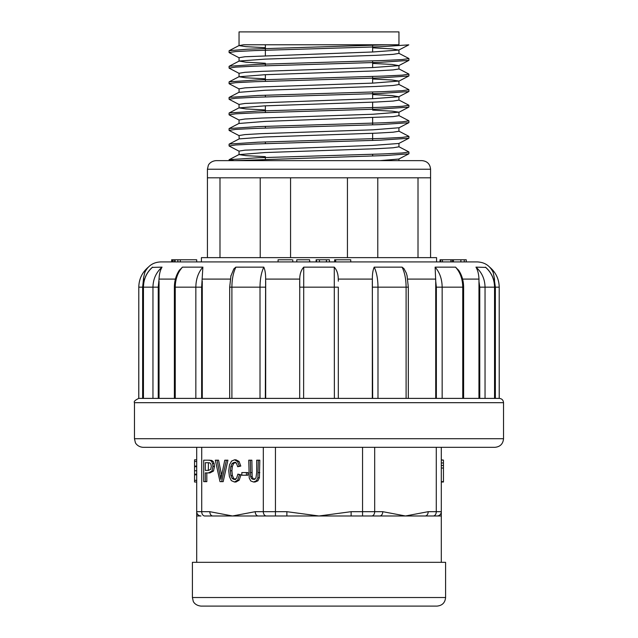 <?xml version="1.0" encoding="UTF-8"?>
<svg xmlns="http://www.w3.org/2000/svg" width="638" height="638" viewBox="0 0 638 638"><rect width="100%" height="100%" fill="white"/><g stroke="black" fill="none" stroke-linecap="round" stroke-linejoin="round"><path stroke-width="0.96" d="M335.684 261.923L350.74 261.923L350.74 259.778L335.684 259.778L335.684 261.923M144.611 279.093L143.478 279.093L143.502 278.176L144.786 272.514C147.944 265.791 153.224 262.258 160.64 261.923L477.36 261.923C484.768 262.258 490.056 265.791 493.206 272.506L494.522 279.093L493.389 279.093M138.789 398.391L138.789 287.164L138.757 398.391L499.243 398.391L499.211 287.164L499.211 398.391M201.64 398.391L195.842 398.391L195.842 287.164C195.962 279.069 198.306 272.394 202.876 267.139L201.64 287.164L201.64 398.391M436.36 398.391L436.36 287.164L435.722 281.191L435.722 398.391L408.32 398.391L408.32 287.164L406.103 287.164C406.031 279.069 404.691 272.394 402.084 267.139L403.998 268.694L406.334 273.12L407.219 276.326M230.789 276.318L233.779 268.997L235.789 267.155L263.797 267.139C265.089 270.065 265.703 274.045 265.631 279.093L265.336 398.391M265.687 398.391L265.687 281.191M299.685 398.391L299.74 279.093C299.78 274.053 301.112 270.073 303.736 267.139L334.264 267.139C336.888 270.065 338.22 274.045 338.26 279.093L338.315 281.191M202.278 398.391L202.278 281.191M152.61 267.139C146.66 272.394 143.606 279.069 143.454 287.164L143.343 287.164C143.51 279.229 146.477 272.641 152.227 267.41L162.036 267.139C160.266 270.065 159.261 274.045 159.029 279.093L158.24 287.164L158.24 398.391M179.055 270.679L182.452 267.139L202.876 267.139M372.313 398.391L372.369 279.093C372.297 274.053 372.911 270.073 374.203 267.139L402.084 267.139M435.722 281.191L435.124 267.139L455.548 267.139L458.969 270.719M478.947 398.391L478.971 279.093C478.739 274.053 477.734 270.073 475.964 267.139L485.773 267.41C491.523 272.641 494.49 279.229 494.657 287.164L494.657 398.391M159.053 398.391L159.053 281.191M143.478 279.093L142.633 287.164L142.633 398.391M143.478 284.444L143.478 281.191M494.522 284.444L494.522 279.093M503.534 438.729C503.023 443.944 500.16 446.807 494.952 447.318L143.048 447.318C137.186 446.919 135.049 442.301 135.344 442.509L134.466 438.729L503.534 438.729L503.534 402.682L134.466 402.682C133.605 401.637 135.033 400.201 138.757 398.391M334.384 398.391L334.264 267.139M303.736 267.139L303.616 398.391M299.685 281.191L299.685 287.164L338.315 287.164L338.315 398.391M374.203 267.139C376.659 272.394 377.919 279.069 377.991 287.164L377.991 398.391M372.664 398.391L372.313 281.191M462.749 398.391L462.749 287.164C462.63 279.069 460.229 272.394 455.548 267.139M435.124 267.139C439.694 272.394 442.038 279.069 442.158 287.164L442.158 398.391M494.546 398.391L494.546 287.164C494.394 279.069 491.34 272.394 485.39 267.139M475.964 267.139C481.857 272.394 484.88 279.069 485.04 287.164L485.04 398.391M479.76 398.391L479.76 287.164L478.947 281.191M489.665 267.139C495.862 272.394 499.044 279.069 499.211 287.164C499.012 279.053 495.83 272.386 489.665 267.147M495.367 398.391L495.367 287.164L494.522 281.191M148.335 267.147C142.17 272.386 138.988 279.053 138.789 287.164C138.956 279.069 142.138 272.394 148.335 267.139M152.96 398.391L152.96 287.164C153.12 279.069 156.143 272.394 162.036 267.139M182.452 267.139C177.771 272.394 175.37 279.069 175.251 287.164L175.251 398.391M260.009 398.391L260.009 287.164C260.081 279.069 261.341 272.394 263.797 267.139M235.916 267.139C233.309 272.394 231.969 279.069 231.897 287.164L231.897 398.391M499.243 398.391C501.851 398.646 503.278 400.074 503.534 402.682M171.646 261.923L171.646 259.778L172.603 259.778L172.603 261.923M172.603 259.778L173.097 259.778L173.097 261.923M173.097 259.778L174.589 259.778L174.589 261.923M174.589 259.778L175.083 259.778L175.083 261.923M175.083 259.778L177.866 259.778L177.866 261.923M178.249 259.778L180.299 259.778L180.299 261.923M180.299 259.778L196.695 259.778L196.695 261.923M278.407 259.778L291.821 259.778M309.597 261.923L309.597 259.778L296.782 259.778L296.782 261.923M309.597 259.778L309.805 261.923M316.552 261.923L316.552 259.778L316.113 259.778L316.113 261.923M316.552 259.778L319.439 259.778L319.439 261.923M319.247 259.778L326.377 259.778L326.377 261.923M326.377 259.778L326.568 261.923M326.568 259.778L329.439 259.778L329.439 261.923M440.762 261.923L440.762 259.778L440.037 259.778L440.037 261.923M440.762 259.778L442.429 259.778L442.429 261.923M442.429 259.778L450.922 259.778L450.922 261.923M450.922 259.778L452.334 259.778L452.334 261.923M452.334 259.778L453.435 259.778L453.435 261.923M453.435 259.778L466.25 259.778L466.25 261.923M466.226 259.778L466.226 261.923M334.631 261.923L334.631 259.778L335.684 259.778M207.422 257.632L207.422 177.811L430.578 177.811L430.578 257.632M436.583 261.923L436.583 257.632L201.417 257.632L201.417 261.923M430.578 169.23L207.422 169.23L208.299 165.449C208.116 165.561 209.934 161.191 216.003 160.64L421.997 160.64C427.213 161.151 430.068 164.014 430.578 169.23L430.578 177.811M408.759 153.838L385.448 155.536L234.282 160.64L379.929 160.64L398.806 159.045M229.106 159.795L234.282 160.64L229.074 160.64L229.074 159.795M372.64 45.33L372.64 51.981M372.64 60.905L372.64 67.548M372.64 76.472L372.64 83.123M372.64 92.039L372.64 98.691M372.64 102.184L372.64 109.305M372.64 117.751L372.64 124.881M372.64 133.318L372.64 140.448M372.64 154.316L372.64 156.015M239.186 45.473L229.194 50.681L247.361 49.206L387.441 44.772L243.636 44.772L398.957 44.772L398.957 31.9L239.043 31.9L239.043 45.617M398.806 50.067L408.798 44.851L379.961 46.765L254.602 50.593L235.725 51.55L229.098 52.507L229.074 50.809M408.735 60.419L379.961 62.341L254.546 66.161L235.765 67.118L229.09 68.075L229.074 66.376M408.751 75.994L379.913 77.908L254.626 81.728L235.685 82.685L229.106 83.642M408.775 91.561L379.993 93.475L254.546 97.303L235.733 98.26L229.074 99.217L229.074 97.518M408.759 107.136L379.889 109.05L254.602 112.87L235.709 113.827L229.13 114.784M398.798 127.919L408.798 122.703L380.033 124.609L254.562 128.437L235.717 129.394L229.114 130.351M408.767 138.271L379.977 140.185L254.57 144.013L235.773 144.962L229.09 145.927L229.074 144.228M387.441 44.772L398.957 44.772M229.233 159.667L258.079 157.753L383.406 153.925L402.267 152.968L408.894 152.011M398.917 131.253L393.072 132.202L376.364 133.159L264.977 136.979L239.178 138.893L229.194 144.092L257.935 142.186L383.414 138.358L402.283 137.401L408.87 136.444M239.186 123.317L229.194 128.525L257.983 126.611L383.438 122.783L402.219 121.826L408.926 120.869L408.926 122.568M229.265 112.958L257.975 111.044L383.318 107.224L402.299 106.259L408.894 105.302M239.186 92.183L229.194 97.391L257.919 95.477L383.422 91.649L402.267 90.692L408.902 89.735L408.926 91.425M229.249 81.816L258.023 79.902L383.382 76.082L402.275 75.124L408.902 74.168L408.926 75.858M229.209 66.256L257.872 64.342L383.406 60.506L402.307 59.549L408.854 58.592M243.636 44.772L239.09 45.617L245.925 46.654L265.36 47.691M398.917 53.401L393.072 54.358L376.372 55.315L265.025 59.135L239.186 61.041L245.989 62.221L265.36 63.258M398.925 68.976L393.088 69.925L376.284 70.882L265.057 74.702L239.106 76.759L245.933 77.788L265.36 78.825M239.098 88.834L244.92 87.885L261.62 86.927L372.983 83.107L398.949 81.05L398.957 84.543L393.024 85.5L376.38 86.449L265.017 90.269L239.067 92.327L239.043 88.834M398.902 100.11L393.072 101.067L376.34 102.024L264.977 105.844L239.067 107.894L245.973 108.931L265.36 109.967M398.957 112.192L398.957 115.677L393.032 116.634L265.073 121.411L239.075 123.469M239.178 138.893L239.043 135.543L244.952 134.594L261.62 133.637L372.975 129.817L398.933 127.759L398.957 131.253M398.925 146.82L393.104 147.777L376.308 148.734L265.057 152.546L239.106 154.603L245.917 155.64L265.36 156.677M239.043 154.603L239.043 151.118L244.912 150.161L372.847 145.392L398.75 143.478M239.043 123.469L239.043 119.976M239.043 107.894L239.043 104.409L244.984 103.452L372.927 98.683L398.798 96.769L392.107 95.588L372.64 94.552M239.075 119.976L244.928 119.019L261.732 118.062L372.967 114.242L398.917 112.192L392.051 111.156L372.64 110.119M239.043 76.759L239.043 73.266M398.949 81.05L392.011 80.013L372.64 78.984M239.043 61.184L239.043 57.699L244.944 56.742L373.015 51.965L398.814 50.059L392.067 48.879L372.64 47.842M239.075 73.266L244.928 72.309L261.644 71.36L372.855 67.54L398.766 65.634L392.059 64.446L372.64 63.417M351.115 515.982L351.115 511.684L319 515.982L258.262 515.982L275.449 515.982L275.449 511.684L286.885 511.684L319 515.982L379.738 515.982L362.551 515.982L362.551 447.318M441.305 447.318L441.305 511.684A4.291 4.291 0 0 1 437.014 515.982L425.155 515.982L441.305 515.982L441.305 562.325M204.758 515.982L212.845 515.982L204.758 515.982A4.291 3.038 -90 0 1 201.72 511.684L209.806 511.684L232.519 515.982L258.262 515.982A4.291 3.038 -90 0 1 255.224 511.684L263.311 511.684L263.311 447.318M374.689 447.318L374.689 511.684L382.776 511.684A4.291 3.038 -90 0 1 379.738 515.982L425.155 515.982A4.291 3.038 90 0 0 428.194 511.684L436.28 511.684L436.28 447.318M209.806 511.684A4.291 3.038 -90 0 0 212.845 515.982L232.519 515.982L255.224 511.684M196.695 562.325L196.695 515.982L200.986 515.982A4.291 4.291 0 0 1 196.695 511.684L196.695 447.318M253.557 482.009L255.072 482.009L257.904 480.821L259.403 477.726L259.818 460.189L258.302 460.189L257.888 477.726L256.388 480.821L253.557 482.009L250.766 480.972L249.219 477.966L248.756 460.189L251.874 460.189L252.169 476.69L253.182 478.731L254.929 479.449M247.927 475.206L247.927 472.559L246.412 472.559L246.412 475.206L247.927 475.206M234.457 482.009L235.98 482.009L239.186 480.175L241.004 474.839L237.878 474.122L239.481 474.839L237.671 480.175L234.457 482.009L231.267 480.597L229.393 476.506L228.755 470.756L229.481 464.911L231.538 461.122L234.481 459.823L237.543 461.465L239.274 466.075L240.797 466.075L239.067 461.465L236.004 459.823L234.481 459.823M239.274 466.075L237.695 466.729L240.797 466.075M235.845 479.585L233.779 478.572L232.376 475.525L231.929 470.74L232.312 466.625L233.628 463.443L235.964 462.255M221.609 475.23L218.563 460.189L217.048 460.189L220.836 479.29L224.767 460.189L227.925 460.189L223.172 481.65L220.006 481.65L215.309 460.189L217.048 460.189M211.641 460.397L208.275 460.189L210.125 460.397L211.625 461.402L212.598 463.467L212.964 466.394L211.976 471.027L208.419 472.925L209.934 472.925L213.499 471.027L214.48 466.394L214.113 463.467L213.14 461.402L211.641 460.397L210.125 460.397M206.824 472.925L208.419 472.925L205.308 472.925L205.308 481.65L206.824 481.65L206.824 472.925M196.695 515.982L196.695 511.684L201.72 511.684L201.72 447.318M433.242 515.982A4.291 3.038 -90 0 0 436.28 511.684L441.305 511.684L441.305 515.982M382.776 511.684L405.481 515.982L428.194 511.684M205.308 481.65L203.697 481.65L203.697 460.189L209.79 460.189M208.419 472.925L209.942 472.925M208.339 470.389L208.411 462.725L205.308 462.725L205.308 470.389L208.451 470.389L210.652 469.369L211.306 466.482L210.923 464.177L209.91 462.909L208.411 462.725M226.41 460.189L221.657 481.65M237.695 466.729L236.475 463.324L234.449 462.255L232.112 463.443L230.789 466.625L230.414 470.74L230.86 475.525L232.264 478.572L234.329 479.585L236.61 478.205L237.878 474.122M239.481 474.839L241.004 474.839M246.412 475.206L241.826 475.206L241.826 472.559L246.412 472.559M250.359 460.189L250.654 476.69L251.659 478.731L253.414 479.449L255.942 478.029L256.691 472.575L256.691 460.189L258.302 460.189M194.55 466.625L194.55 474.122L196.695 474.122M196.695 459.823L194.55 459.823L194.55 466.729L196.695 466.729M194.55 466.075L196.695 466.075M194.55 474.122L194.55 482.009L196.695 482.009L194.55 482.009M194.55 474.839L196.695 474.839M441.305 482.009L443.45 482.009L443.45 460.102L441.305 460.102M443.45 465.485L441.305 465.485M443.45 468.037L441.305 468.037M443.45 481.65L441.305 481.65M443.45 460.102L441.305 459.823M286.885 515.982L286.885 511.684M445.595 562.325L192.405 562.325L192.405 597.519L445.595 597.519L445.595 562.325M445.595 597.519C445.093 602.727 442.23 605.59 437.014 606.1L200.986 606.1C194.606 605.39 193.139 601.14 193.218 601.171L192.405 597.519M299.74 279.093L265.631 279.093M230.286 279.093L202.238 279.093M175.41 279.093L159.029 279.093M372.369 279.093L338.26 279.093M435.762 279.093L407.714 279.093M478.971 279.093L462.59 279.093M406.103 398.391L406.103 287.164L372.664 287.164M458.419 269.906C461.816 274.866 463.555 280.616 463.619 287.164L436.36 287.164M494.657 287.164L479.76 287.164M495.367 287.164L499.211 287.164M138.789 287.164L142.633 287.164M158.24 287.164L143.454 287.164L143.454 398.391M201.64 287.164L174.381 287.164L174.381 398.391M265.336 287.164L229.68 287.164L229.68 398.391M464.257 259.778L464.257 261.923M418.01 257.632L418.01 177.811M377.784 177.811L377.784 257.632M347.439 257.632L347.439 177.811M290.561 177.811L290.561 257.632M260.216 257.632L260.216 177.811M219.99 177.811L219.99 257.632M275.449 447.318L275.449 511.684L263.311 511.684A4.291 3.038 -90 0 0 266.349 515.982M351.115 511.684L374.689 511.684A4.291 3.038 -90 0 1 371.651 515.982M211.976 471.027L213.499 471.027M212.964 466.394L214.48 466.394M212.598 463.467L214.113 463.467M211.625 461.402L213.14 461.402M220.198 475.781L221.721 475.781M232.264 478.572L233.779 478.572M230.86 475.525L232.376 475.525M230.414 470.74L231.929 470.74M230.789 466.625L232.312 466.625M232.112 463.443L233.628 463.443M237.543 461.465L239.067 461.465M237.671 480.175L239.186 480.175M251.659 478.731L253.182 478.731M250.654 476.69L252.169 476.69M250.359 472.575L251.874 472.575M256.388 480.821L257.904 480.821M257.888 477.726L259.403 477.726M258.302 472.591L259.818 472.591M194.55 470.74L196.695 470.74M194.55 461.465L196.695 461.465M194.55 480.35L196.695 480.35M443.45 462.973L441.305 462.973M134.466 438.729L134.466 402.682M407.028 275.504L408.32 287.164M463.619 287.164L463.619 398.391M143.343 287.164L143.343 398.391M174.381 287.164C174.445 280.624 176.176 274.874 179.573 269.906M229.68 287.164L230.972 275.504M278.08 259.778L278.08 261.923M292.778 259.778L292.778 261.923M460.883 259.778L460.883 261.923M335.572 259.778L335.572 261.923M207.422 169.23L207.422 177.811M265.36 44.772L265.36 55.626M265.36 64.071L265.36 65.77M265.36 74.686L265.36 81.337M265.36 95.214L265.36 96.904M265.36 105.828L265.36 112.479M265.36 126.348L265.36 128.047M265.36 141.923L265.36 143.614M265.36 157.49L265.36 159.181M408.926 153.71L408.926 152.011M408.926 138.135L408.926 136.444M408.926 107.001L408.926 105.302M408.926 60.291L408.926 58.592M229.074 130.351L229.074 128.661M229.074 114.784L229.074 113.086M229.074 83.642L229.074 81.951M398.814 53.257L408.806 58.465M239.186 61.041L229.194 66.248M398.814 68.824L408.806 74.032M239.186 76.608L229.194 81.816M398.814 84.391L408.806 89.599M398.814 99.967L408.806 105.174M239.186 107.75L229.194 112.958M398.814 115.534L408.806 120.742M398.814 131.101L408.806 136.309M398.814 146.676L408.806 151.884M239.186 154.46L229.194 159.667M398.957 160.64L398.957 158.974M398.957 146.82L398.957 143.406M398.957 100.11L398.957 96.625M398.957 68.976L398.957 65.483M398.957 53.401L398.957 49.916M229.201 52.635L239.202 57.851M408.798 60.419L398.79 65.642M229.201 68.21L239.21 73.426M408.798 75.994L398.782 81.217M229.201 83.777L239.226 89.009M408.798 91.561L398.79 96.777M229.201 99.345L239.186 104.552M408.798 107.128L398.798 112.344M229.201 114.912L239.21 120.135M229.201 130.487L239.202 135.703M408.798 138.271L398.798 143.486M229.201 146.054L239.202 151.27M408.806 153.838L398.814 159.045"/></g></svg>
